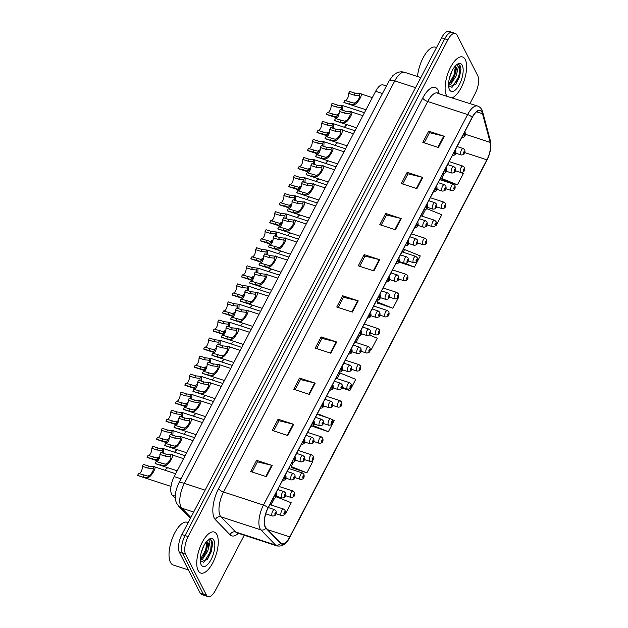 <?xml version="1.0" encoding="UTF-8"?>
<svg xmlns="http://www.w3.org/2000/svg" width="628" height="628" viewBox="0 0 628 628"><rect width="100%" height="100%" fill="white"/><g stroke="black" fill="none" stroke-linecap="round" stroke-linejoin="round"><path stroke-width="0.94" d="M175.361 498.373L172.276 495.186A13.486 5.526 -71.9 0 1 171.617 494.244A13.486 5.526 -71.9 0 1 174.199 476.581L375.623 91.311A13.486 5.526 -71.9 0 1 383.096 84.921L386.393 85.997M198.126 570.507A21.58 8.847 108.1 0 0 200.803 573.066A21.58 8.847 108.1 0 0 214.47 559.203A21.58 8.847 108.1 0 0 216.896 534.593A21.58 8.847 108.1 0 0 214.219 532.034A21.58 8.847 108.1 0 0 200.552 545.905A21.58 8.847 108.1 0 0 198.126 570.507A21.58 8.847 108.1 0 0 200.803 573.066A21.58 8.847 108.1 0 0 214.47 559.203A21.58 8.847 108.1 0 0 216.896 534.593A21.58 8.847 108.1 0 0 214.219 532.034A21.58 8.847 108.1 0 0 200.552 545.905A21.58 8.847 108.1 0 0 198.126 570.507M446.477 95.44A21.58 8.847 108.1 0 0 446.775 95.974A21.58 8.847 108.1 0 1 446.477 95.44A21.58 8.847 108.1 0 1 448.902 70.838A21.58 8.847 108.1 0 1 462.577 56.975A21.58 8.847 108.1 0 0 448.902 70.838A21.58 8.847 108.1 0 0 446.477 95.44M452.286 97.772A21.58 8.847 108.1 0 0 464.092 80.784A21.58 8.847 108.1 0 0 465.254 59.534A21.58 8.847 108.1 0 0 462.577 56.975A21.58 8.847 108.1 0 1 465.254 59.534A21.58 8.847 108.1 0 1 464.092 80.784A21.58 8.847 108.1 0 1 452.286 97.772M265.33 526.861A14.389 5.895 -71.9 0 1 268.085 508.028L472.248 117.499A14.389 5.895 -71.9 0 1 480.216 110.685A14.389 5.895 -71.9 0 1 482.516 113.77L490.162 142.375A14.389 5.895 -71.9 0 1 486.896 159.834L289.767 536.909A14.389 5.895 -71.9 0 1 281.791 543.722A14.389 5.895 -71.9 0 1 280.708 543.024L266.029 527.873A14.389 5.895 -71.9 0 1 265.33 526.861M265.173 527.159A14.75 6.045 108.1 0 0 265.895 528.195L280.567 543.346A14.75 6.045 108.1 0 0 289.853 537.081L486.983 160.007A14.75 6.045 108.1 0 0 490.335 142.109L482.689 113.503A14.75 6.045 108.1 0 0 472.162 117.326L267.999 507.856A14.75 6.045 108.1 0 0 265.173 527.159M208.041 596.6L201.808 594.559A13.486 5.526 108.1 0 1 200.128 592.958L179.341 552.2A13.486 5.526 108.1 0 1 181.924 534.546L441.625 37.79A13.486 5.526 108.1 0 1 449.099 31.4L452.215 32.42A13.486 5.526 108.1 0 0 444.742 38.803L185.04 535.566A13.486 5.526 108.1 0 0 182.458 553.221L203.244 593.978A13.486 5.526 108.1 0 0 204.924 595.58A13.486 5.526 108.1 0 1 203.244 593.978L182.458 553.221A13.486 5.526 108.1 0 1 185.04 535.566L444.742 38.803A13.486 5.526 108.1 0 1 452.215 32.42L455.331 33.441A13.486 5.526 108.1 0 0 447.858 39.823L188.165 536.587A13.486 5.526 108.1 0 0 185.574 554.241L206.369 594.999A13.486 5.526 108.1 0 0 208.041 596.6A13.486 5.526 108.1 0 0 215.514 590.21L244.261 535.237M424.198 142.846L429.513 132.681L443.745 136.119A3.595 1.24 27.6 0 1 444.271 136.268L428.681 131.173L422.817 142.399L438.407 147.494L444.271 136.268M429.481 132.744L428.681 131.173M402.689 183.996L408.004 173.823L422.236 177.269A3.595 1.24 27.6 0 1 422.762 177.418L407.172 172.323L401.3 183.541L416.898 188.643L422.762 177.418M407.972 173.893L407.172 172.323M381.172 225.146L386.495 214.972L400.719 218.418A3.595 1.24 27.6 0 1 401.253 218.568L385.655 213.465L379.791 224.691L395.381 229.785L401.253 218.568M386.456 215.035L385.655 213.465M359.663 266.288L364.978 256.122L379.21 259.56A3.595 1.24 27.6 0 1 379.736 259.709L364.146 254.615L358.282 265.84L373.872 270.935L379.736 259.709M364.947 256.185L364.146 254.615M252.111 472.028L257.425 461.855L271.657 465.301A3.595 1.24 27.6 0 1 272.183 465.45L256.593 460.355L250.721 471.573L266.319 476.668L272.183 465.45M257.394 461.918L256.593 460.355M273.62 430.879L278.934 420.713L293.166 424.151A3.595 1.24 27.6 0 1 293.692 424.3L278.102 419.206L272.238 430.423L287.828 435.526L293.692 424.3M278.903 420.776L278.102 419.206M295.129 389.729L300.443 379.563L314.675 383.002A3.595 1.24 27.6 0 1 315.209 383.159L299.611 378.056L293.747 389.281L309.337 394.376L315.209 383.159M300.412 379.626L299.611 378.056M316.638 348.587L321.96 338.414L336.192 341.86A3.595 1.24 27.6 0 1 336.718 342.009L321.12 336.906L315.256 348.132L330.854 353.226L336.718 342.009M321.921 338.476L321.12 336.906M338.154 307.437L343.469 297.264L357.701 300.71A3.595 1.24 27.6 0 1 358.227 300.859L342.637 295.764L336.765 306.982L352.363 312.085L358.227 300.859M343.438 297.334L342.637 295.764M469.94 103.542L475.215 93.454A13.486 5.526 108.1 0 0 477.798 75.8L457.011 35.042A13.486 5.526 108.1 0 0 455.331 33.441M398.89 262.033L414.425 267.112L420.289 255.894L404.573 249.544L403.16 252.244M435.298 225.758L435.934 225.962L441.798 214.745L426.726 208.653M441.955 179.522L457.443 184.82L463.315 173.595L459.704 172.135M341.852 387.923L349.89 390.553L355.754 379.336L340.038 372.985L337.103 378.613M312.885 426.404L328.381 431.703L334.245 420.477L331.812 419.496M291.376 467.554L306.864 472.853L312.736 461.627L311.661 461.195M284.814 513.822L285.355 513.994L291.219 502.777L276.202 496.709M377.42 302.963L392.908 308.262L398.78 297.036L398.231 296.816M370.261 349.035L371.399 349.411L377.263 338.186L369.272 334.959M359.381 335.988L355.974 342.511M371.399 349.411L370.253 348.948M349.89 390.553L342.072 387.398M312.791 425.941L312.94 426.655M327.447 417.738L318.529 414.135L318.223 414.715M328.381 431.703L313.215 425.58M293.323 462.357L291.156 466.502L291.431 467.805M306.864 472.853L291.156 466.502M274.444 498.459L271.037 504.983M285.355 513.994L284.829 513.783M378.26 299.886L377.2 301.911L377.475 303.214M392.908 308.262L377.2 301.911M414.425 267.112L405.248 263.407M425.446 209.626L422.04 216.142M435.934 225.962L435.33 225.719M444.318 173.516L441.735 178.47L442.01 179.773M457.443 184.82L441.735 178.47M159.881 454.397L160.894 452.466L166.239 454.209L171.114 454.75C175.526 453 169.301 464.916 165.352 465.764L160.485 465.207L155.14 463.456L156.152 461.533L165.188 464.147L166.357 463.841C168.916 462.938 172.527 456.03 170.109 456.674L165.227 456.14L159.881 454.397A4.498 1.845 -71.9 0 1 158.939 459.147A4.498 1.845 -71.9 0 1 156.443 461.627M170.306 456.713L171.114 454.75L171.742 454.813L183.564 458.683M177.222 470.804L155.595 463.731A6.743 2.763 -71.9 0 1 155.14 463.456M142.344 466.306L143.349 464.375L148.703 466.125L153.577 466.659C157.989 464.916 151.756 476.825 147.816 477.68L142.948 477.123L137.603 475.372L138.615 473.441L147.651 476.063L148.82 475.757C151.379 474.846 154.99 467.939 152.573 468.582L147.69 468.056L142.344 466.306A4.498 1.845 -71.9 0 1 141.402 471.063A4.498 1.845 -71.9 0 1 138.906 473.536M152.769 468.629L153.577 466.659L154.198 466.73L175.683 473.755M171.012 486.417L138.05 475.639A6.743 2.763 -71.9 0 1 137.603 475.372M165.156 470.309A6.743 2.763 -71.9 0 1 168.178 467.844M169.317 436.342L170.329 434.411L175.675 436.162L180.55 436.695C184.962 434.953 178.737 446.861 174.796 447.709L169.929 447.152L164.583 445.409L165.588 443.478L174.623 446.1L175.801 445.786C178.36 444.883 181.971 437.975 179.545 438.619L174.662 438.085L169.317 436.342A4.498 1.845 -71.9 0 1 168.375 441.091A4.498 1.845 -71.9 0 1 165.878 443.572M179.741 438.658L180.55 436.695L181.178 436.766L193 440.628M186.665 452.749L165.031 445.676A6.743 2.763 -71.9 0 1 164.583 445.409M178.76 418.287L179.765 416.356L185.111 418.107L189.994 418.64C194.397 416.898 188.172 428.806 184.232 429.662L179.365 429.105L174.019 427.354L175.024 425.423L184.059 428.045L185.236 427.739C187.796 426.828 191.407 419.92 188.981 420.564L184.106 420.038L178.76 418.287A4.498 1.845 -71.9 0 1 177.818 423.044A4.498 1.845 -71.9 0 1 175.314 425.517M189.177 420.603L189.994 418.64L190.614 418.711L202.436 422.573M196.101 434.694L174.466 427.621A6.743 2.763 -71.9 0 1 174.019 427.354M188.196 400.232L189.201 398.309L194.547 400.052L199.429 400.593C203.841 398.843 197.608 410.759 193.667 411.607L188.8 411.05L183.454 409.299L184.467 407.376L193.502 409.99L194.672 409.684C197.231 408.781 200.842 401.873 198.424 402.517L193.542 401.983L188.196 400.232A4.498 1.845 -71.9 0 1 187.254 404.989A4.498 1.845 -71.9 0 1 184.75 407.47M198.613 402.556L199.429 400.593L200.049 400.656L211.871 404.526M205.537 416.647L183.902 409.574A6.743 2.763 -71.9 0 1 183.454 409.299M197.632 382.185L198.644 380.254L203.99 382.005L208.865 382.538C213.277 380.796 207.044 392.704 203.103 393.552L198.236 392.995L192.89 391.252L193.903 389.321L202.938 391.943L204.108 391.629C206.667 390.726 210.278 383.818 207.86 384.462L202.977 383.928L197.632 382.185A4.498 1.845 -71.9 0 1 196.69 386.934A4.498 1.845 -71.9 0 1 194.193 389.415M208.056 384.501L208.865 382.538L209.493 382.609L221.315 386.471M214.972 398.592L193.346 391.519A6.743 2.763 -71.9 0 1 192.89 391.252M159.324 458.228L156.105 459.884L147.038 457.317L148.051 455.394L157.086 458.008L159.787 456.532M162.393 452.953L162.205 450.574L157.126 450.001L151.78 448.251A4.498 1.845 -71.9 0 1 150.838 453.008A4.498 1.845 -71.9 0 1 148.341 455.488M151.78 448.251L152.792 446.327L158.138 448.07L163.641 448.675L163.413 453.29M157.754 460.944L147.494 457.592A6.743 2.763 -71.9 0 1 147.038 457.317M168.759 440.173L165.549 441.829L156.482 439.27L157.487 437.339L166.522 439.961L169.222 438.477M171.829 434.906L171.64 432.519L166.569 431.946L161.215 430.204A4.498 1.845 -71.9 0 1 160.273 434.953A4.498 1.845 -71.9 0 1 157.777 437.433M161.215 430.204L162.228 428.272L167.574 430.023L173.077 430.627L172.857 435.235M167.197 442.897L156.929 439.537A6.743 2.763 -71.9 0 1 156.482 439.27M178.195 422.126L174.984 423.774L165.918 421.215L166.922 419.284L175.958 421.906L178.666 420.43M181.272 416.851L181.076 414.464L176.005 413.899L170.659 412.149A4.498 1.845 -71.9 0 1 169.717 416.906A4.498 1.845 -71.9 0 1 167.213 419.378M170.659 412.149L171.664 410.217L177.01 411.968L182.513 412.572L182.293 417.188M176.633 424.842L166.365 421.482A6.743 2.763 -71.9 0 1 165.918 421.215M174.592 452.254A6.743 2.763 -71.9 0 1 177.614 449.789M184.028 434.207A6.743 2.763 -71.9 0 1 187.05 431.734M193.471 416.152A6.743 2.763 -71.9 0 1 196.486 413.687M202.907 398.097A6.743 2.763 -71.9 0 1 205.929 395.632M188.18 522.582L187.207 522.26A22.482 9.216 108.1 0 0 172.967 536.705A22.482 9.216 108.1 0 0 170.447 562.335A22.482 9.216 108.1 0 0 173.234 565.004L188.392 569.957M203.684 546.07L201.054 553.284M200.356 562.107L207.483 559.383L212.586 544.225L212.052 541.124L210.411 539.554L208.472 539.703L210.003 541.988L208.59 547.914A10.166 4.168 108.1 0 0 208.033 542.82A10.166 4.168 108.1 0 0 206.769 541.619A10.166 4.168 108.1 0 0 206.541 541.556L207.656 544.555L206.455 550.756L203.362 556.651L200.206 559.619M208.59 547.914L207.695 551.164L202.451 559.344L200.214 560.482M201.133 564.745A14.664 6.013 108.1 0 0 211.079 559.548A14.664 6.013 108.1 0 0 213.889 540.355A14.664 6.013 108.1 0 0 209.014 539.264A14.664 6.013 108.1 0 0 201.8 550.685A14.664 6.013 108.1 0 0 200.874 564.164A14.664 6.013 108.1 0 0 201.133 564.745M210.254 539.507L211.479 540.936L210.561 551.659L203.386 562.876M207.012 541.964L205.615 550.042L200.293 559.572M212.586 544.162L211.181 551.863L207.311 559.611M207.601 543.667L206.235 550.238L202.781 557.381M436.539 47.516L435.565 47.194A22.482 9.216 108.1 0 0 417.518 76.538M452.034 71.003L449.413 78.217M448.714 87.049L455.842 84.317L460.944 69.166L460.41 66.058L458.77 64.488L456.831 64.637L458.361 66.929L456.949 72.848A10.166 4.168 108.1 0 0 456.391 67.753A10.166 4.168 108.1 0 0 455.127 66.552A10.166 4.168 108.1 0 0 454.9 66.497L456.014 69.488L454.813 75.69L451.72 81.585L448.565 84.56M456.949 72.848L456.054 76.098L450.802 84.285L448.573 85.424M449.491 89.686A14.664 6.013 108.1 0 0 459.437 84.482A14.664 6.013 108.1 0 0 462.239 65.288A14.664 6.013 108.1 0 0 457.372 64.197A14.664 6.013 108.1 0 0 450.158 75.619A14.664 6.013 108.1 0 0 449.232 89.097A14.664 6.013 108.1 0 0 449.491 89.686M458.613 64.448L459.837 65.869L458.919 76.592L451.744 87.81M455.371 66.898L453.973 74.975L448.651 84.505M460.944 69.096L459.539 76.797L455.661 84.544M455.959 68.609L454.594 75.179L451.14 82.315M187.639 404.071L184.42 405.727L175.353 403.16L176.366 401.237L185.401 403.851L188.102 402.375M190.708 398.796L190.519 396.417L185.441 395.844L180.095 394.094A4.498 1.845 -71.9 0 1 179.153 398.851A4.498 1.845 -71.9 0 1 176.649 401.331M180.095 394.094L181.1 392.17L186.445 393.913L191.948 394.517L191.728 399.133M186.069 406.787L175.801 403.435A6.743 2.763 -71.9 0 1 175.353 403.16M207.067 364.13L208.08 362.199L213.426 363.95L218.301 364.483C222.712 362.741 216.487 374.649 212.547 375.505L207.68 374.947L202.334 373.197L203.339 371.266L212.374 373.888L213.551 373.582C216.111 372.671 219.721 365.763 217.296 366.407L212.413 365.881L207.067 364.13A4.498 1.845 -71.9 0 1 206.125 368.887A4.498 1.845 -71.9 0 1 203.629 371.36M217.492 366.446L218.301 364.483L218.929 364.554L230.751 368.416M224.416 380.537L202.781 373.464A6.743 2.763 -71.9 0 1 202.334 373.197M216.511 346.075L217.516 344.152L222.861 345.895L227.736 346.436C232.148 344.686 225.923 356.602 221.982 357.45L217.115 356.892L211.769 355.142L212.774 353.219L221.81 355.833L222.987 355.526C225.546 354.624 229.157 347.716 226.732 348.359L221.857 347.826L216.511 346.075A4.498 1.845 -71.9 0 1 215.569 350.832A4.498 1.845 -71.9 0 1 213.065 353.313M226.928 348.399L227.736 346.436L228.364 346.499L240.186 350.369M233.851 362.489L212.217 355.417A6.743 2.763 -71.9 0 1 211.769 355.142M225.947 328.028L226.951 326.097L232.297 327.847L237.18 328.381C241.592 326.639 235.359 338.547 231.418 339.395L226.551 338.837L221.205 337.095L222.21 335.164L231.253 337.786L232.423 337.471C234.982 336.569 238.593 329.661 236.175 330.304L231.292 329.771L225.947 328.028A4.498 1.845 -71.9 0 1 225.005 332.777A4.498 1.845 -71.9 0 1 222.5 335.258M236.364 330.344L237.18 328.381L237.8 328.452L249.622 332.314M243.287 344.434L221.653 337.362A6.743 2.763 -71.9 0 1 221.205 337.095M235.382 309.973L236.395 308.042L241.741 309.792L246.616 310.326C251.027 308.584 244.794 320.492 240.854 321.348L235.987 320.79L230.641 319.04L231.654 317.109L240.689 319.731L241.859 319.416C244.418 318.514 248.029 311.606 245.611 312.249L240.728 311.724L235.382 309.973A4.498 1.845 -71.9 0 1 234.44 314.73A4.498 1.845 -71.9 0 1 231.944 317.203M245.807 312.289L246.616 310.326L247.236 310.397L259.066 314.259M252.723 326.379L231.096 319.307A6.743 2.763 -71.9 0 1 230.641 319.04M197.074 386.016L193.856 387.672L184.789 385.113L185.802 383.182L194.837 385.804L197.537 384.32M200.144 380.749L199.955 378.362L194.876 377.789L189.53 376.046A4.498 1.845 -71.9 0 1 188.588 380.796A4.498 1.845 -71.9 0 1 186.092 383.276M189.53 376.046L190.543 374.115L195.889 375.866L201.392 376.47L201.164 381.078M195.504 388.74L185.244 385.38A6.743 2.763 -71.9 0 1 184.789 385.113M206.51 367.969L203.299 369.617L194.233 367.058L195.237 365.127L204.273 367.749L206.973 366.273M209.579 362.694L209.391 360.307L204.312 359.742L198.966 357.991A4.498 1.845 -71.9 0 1 198.024 362.749A4.498 1.845 -71.9 0 1 195.528 365.221M198.966 357.991L199.979 356.06L205.325 357.811L210.827 358.415L210.6 363.031M204.948 370.685L194.68 367.325A6.743 2.763 -71.9 0 1 194.233 367.058M215.946 349.914L212.735 351.57L203.668 349.003L204.673 347.08L213.708 349.694L216.417 348.218M219.023 344.639L218.827 342.26L213.756 341.687L208.41 339.936A4.498 1.845 -71.9 0 1 207.468 344.694A4.498 1.845 -71.9 0 1 204.964 347.174M208.41 339.936L209.414 338.013L214.76 339.756L220.263 340.36L220.043 344.976M214.384 352.63L204.116 349.278A6.743 2.763 -71.9 0 1 203.668 349.003M225.389 331.859L222.171 333.515L213.104 330.956L214.117 329.025L223.152 331.647L225.852 330.163M228.459 326.591L228.262 324.205L223.191 323.632L217.845 321.889A4.498 1.845 -71.9 0 1 216.903 326.639A4.498 1.845 -71.9 0 1 214.399 329.119M217.845 321.889L218.85 319.958L224.196 321.709L229.699 322.313L229.479 326.921M223.819 334.583L213.551 331.223A6.743 2.763 -71.9 0 1 213.104 330.956M212.343 380.05A6.743 2.763 -71.9 0 1 215.365 377.577M221.778 361.995A6.743 2.763 -71.9 0 1 224.8 359.53M231.222 343.94A6.743 2.763 -71.9 0 1 234.236 341.475M244.818 291.918L245.831 289.995L251.176 291.737L256.051 292.271C260.463 290.529 254.238 302.445 250.297 303.293L245.43 302.735L240.077 300.985L241.089 299.061L250.125 301.675L251.302 301.369C253.861 300.467 257.472 293.559 255.046 294.202L250.164 293.669L244.818 291.918A4.498 1.845 -71.9 0 1 243.876 296.675A4.498 1.845 -71.9 0 1 241.38 299.156M255.243 294.242L256.051 292.271L256.679 292.342L268.501 296.212M262.166 308.332L240.532 301.259A6.743 2.763 -71.9 0 1 240.077 300.985M254.254 273.871L255.266 271.94L260.612 273.69L265.487 274.224C269.899 272.481 263.674 284.39 259.733 285.238L254.866 284.68L249.52 282.938L250.525 281.006L259.56 283.628L260.738 283.314C263.297 282.412 266.908 275.504 264.482 276.147L259.607 275.614L254.254 273.871A4.498 1.845 -71.9 0 1 253.32 278.62A4.498 1.845 -71.9 0 1 250.815 281.101M264.678 276.187L265.487 274.224L266.115 274.295L277.937 278.157M271.602 290.277L249.968 283.204A6.743 2.763 -71.9 0 1 249.52 282.938M263.697 255.816L264.702 253.885L270.048 255.635L274.931 256.169C279.334 254.426 273.109 266.335 269.169 267.19L264.302 266.633L258.956 264.883L259.961 262.951L268.996 265.573L270.173 265.259C272.733 264.357 276.344 257.449 273.926 258.092L269.043 257.566L263.697 255.816A4.498 1.845 -71.9 0 1 262.755 260.573A4.498 1.845 -71.9 0 1 260.251 263.046M274.114 258.132L274.931 256.169L275.551 256.24L287.373 260.102M281.038 272.222L259.403 265.149A6.743 2.763 -71.9 0 1 258.956 264.883M273.133 237.761L274.138 235.838L279.491 237.58L284.366 238.114C288.778 236.371 282.545 248.288 278.604 249.135L273.737 248.578L268.392 246.828L269.404 244.904L278.44 247.518L279.609 247.212C282.168 246.309 285.779 239.401 283.361 240.045L278.479 239.511L273.133 237.761A4.498 1.845 -71.9 0 1 272.191 242.518A4.498 1.845 -71.9 0 1 269.695 244.999M283.558 240.084L284.366 238.114L284.986 238.185L296.809 242.055M290.474 254.175L268.847 247.102A6.743 2.763 -71.9 0 1 268.392 246.828M282.569 219.714L283.581 217.783L288.927 219.533L293.802 220.067C298.214 218.324 291.989 230.233 288.048 231.08L283.181 230.523L277.827 228.78L278.84 226.849L287.875 229.471L289.053 229.157C291.604 228.254 295.223 221.346 292.797 221.99L287.914 221.456L282.569 219.714A4.498 1.845 -71.9 0 1 281.627 224.463A4.498 1.845 -71.9 0 1 279.13 226.944M292.993 222.029L293.802 220.067L294.43 220.138L306.252 224M299.917 236.12L278.283 229.047A6.743 2.763 -71.9 0 1 277.827 228.78M292.004 201.659L293.017 199.728L298.363 201.478L303.238 202.012C307.649 200.269 301.424 212.178 297.484 213.025L292.617 212.476L287.271 210.725L288.276 208.794L297.311 211.416L298.488 211.102C301.048 210.199 304.659 203.291 302.233 203.935L297.358 203.409L292.004 201.659A4.498 1.845 -71.9 0 1 291.07 206.416A4.498 1.845 -71.9 0 1 288.566 208.889M302.429 203.974L303.238 202.012L303.866 202.083L315.688 205.945M309.353 218.065L287.718 210.992A6.743 2.763 -71.9 0 1 287.271 210.725M234.825 313.812L231.606 315.46L222.54 312.901L223.552 310.97L232.588 313.592L235.288 312.116M237.894 308.536L237.706 306.15L232.627 305.585L227.281 303.834A4.498 1.845 -71.9 0 1 226.339 308.591A4.498 1.845 -71.9 0 1 223.843 311.064M227.281 303.834L228.294 301.903L233.64 303.654L239.142 304.258L238.915 308.874M233.255 316.528L222.995 313.168A6.743 2.763 -71.9 0 1 222.54 312.901M244.261 295.757L241.042 297.405L231.983 294.846L232.988 292.923L242.023 295.537L244.724 294.061M247.33 290.481L247.142 288.103L242.063 287.53L236.717 285.779A4.498 1.845 -71.9 0 1 235.775 290.536A4.498 1.845 -71.9 0 1 233.278 293.017M236.717 285.779L237.729 283.856L243.075 285.599L248.578 286.203L248.35 290.819M242.698 298.473L232.431 295.121A6.743 2.763 -71.9 0 1 231.983 294.846M253.696 277.702L250.486 279.358L241.419 276.799L242.424 274.868L251.459 277.49L254.167 276.006M256.766 272.434L256.577 270.048L251.506 269.475L246.16 267.732A4.498 1.845 -71.9 0 1 245.218 272.481A4.498 1.845 -71.9 0 1 242.714 274.962M246.16 267.732L247.165 265.801L252.511 267.552L258.014 268.156L257.794 272.764M252.134 280.426L241.866 277.066A6.743 2.763 -71.9 0 1 241.419 276.799M263.14 259.654L259.921 261.303L250.855 258.744L251.867 256.813L260.903 259.435L263.603 257.959M266.209 254.379L266.013 251.993L260.942 251.428L255.596 249.677A4.498 1.845 -71.9 0 1 254.654 254.434A4.498 1.845 -71.9 0 1 252.15 256.907M255.596 249.677L256.601 247.746L261.947 249.497L267.45 250.101L267.23 254.709M261.57 262.371L251.302 259.011A6.743 2.763 -71.9 0 1 250.855 258.744M272.576 241.599L269.357 243.248L260.29 240.689L261.303 238.766L270.338 241.38L273.039 239.904M275.645 236.324L275.457 233.946L270.378 233.373L265.032 231.622A4.498 1.845 -71.9 0 1 264.09 236.379A4.498 1.845 -71.9 0 1 261.593 238.86M265.032 231.622L266.044 229.699L271.39 231.442L276.893 232.046L276.665 236.662M271.006 244.316L260.746 240.964A6.743 2.763 -71.9 0 1 260.29 240.689M282.011 223.544L278.793 225.201L269.734 222.642L270.739 220.711L279.774 223.333L282.474 221.849M285.081 218.277L284.892 215.891L279.813 215.318L274.467 213.575A4.498 1.845 -71.9 0 1 273.525 218.324A4.498 1.845 -71.9 0 1 271.029 220.805M274.467 213.575L275.48 211.644L280.826 213.394L286.329 213.999L286.101 218.607M280.449 226.261L270.181 222.909A6.743 2.763 -71.9 0 1 269.734 222.642M240.657 325.893A6.743 2.763 -71.9 0 1 243.68 323.42M250.093 307.838A6.743 2.763 -71.9 0 1 253.115 305.373M259.529 289.783A6.743 2.763 -71.9 0 1 262.551 287.318M268.972 271.736A6.743 2.763 -71.9 0 1 271.987 269.263M278.408 253.681A6.743 2.763 -71.9 0 1 281.43 251.216M287.844 235.626A6.743 2.763 -71.9 0 1 290.866 233.161M301.448 183.604L302.453 181.68L307.799 183.423L312.681 183.957C317.085 182.214 310.86 194.131 306.919 194.978L302.052 194.421L296.706 192.67L297.711 190.747L306.747 193.361L307.924 193.055C310.483 192.152 314.094 185.244 311.676 185.88L306.794 185.354L301.448 183.604A4.498 1.845 -71.9 0 1 300.506 188.361A4.498 1.845 -71.9 0 1 298.002 190.841M311.865 185.927L312.681 183.957L313.301 184.028L325.123 187.898M318.789 200.018L297.154 192.945A6.743 2.763 -71.9 0 1 296.706 192.67M310.884 165.556L311.888 163.625L317.242 165.376L322.117 165.91C326.529 164.167 320.296 176.076 316.355 176.923L311.488 176.366L306.142 174.623L307.155 172.692L316.19 175.314L317.36 175C319.919 174.097 323.53 167.189 321.112 167.833L316.229 167.299L310.884 165.556A4.498 1.845 -71.9 0 1 309.942 170.306A4.498 1.845 -71.9 0 1 307.445 172.786M321.308 167.872L322.117 165.91L322.737 165.98L334.559 169.843M328.224 181.963L306.597 174.89A6.743 2.763 -71.9 0 1 306.142 174.623M320.319 147.502L321.332 145.57L326.678 147.321L331.553 147.855C335.964 146.112 329.739 158.021 325.791 158.868L320.932 158.319L315.578 156.568L316.591 154.637L325.626 157.259L326.803 156.945C329.355 156.042 332.973 149.134 330.548 149.778L325.665 149.252L320.319 147.502A4.498 1.845 -71.9 0 1 319.377 152.259A4.498 1.845 -71.9 0 1 316.881 154.731M330.744 149.817L331.553 147.855L332.181 147.925L344.003 151.788M337.668 163.908L316.033 156.835A6.743 2.763 -71.9 0 1 315.578 156.568M329.755 129.447L330.768 127.523L336.113 129.266L340.988 129.8C345.4 128.057 339.175 139.973 335.234 140.821L330.367 140.264L325.021 138.513L326.026 136.59L335.062 139.204L336.239 138.898C338.798 137.995 342.409 131.087 339.984 131.723L335.109 131.197L329.755 129.447A4.498 1.845 -71.9 0 1 328.813 134.204A4.498 1.845 -71.9 0 1 326.317 136.684M340.18 131.77L340.988 129.8L341.616 129.87L353.438 133.733M347.103 145.861L325.469 138.788A6.743 2.763 -71.9 0 1 325.021 138.513M339.199 111.399L340.203 109.468L345.549 111.219L350.432 111.753C354.836 110.01 348.611 121.918 344.67 122.766L339.803 122.209L334.457 120.466L335.462 118.535L344.497 121.157L345.675 120.843C348.234 119.94 351.845 113.032 349.427 113.676L344.544 113.142L339.199 111.399A4.498 1.845 -71.9 0 1 338.257 116.149A4.498 1.845 -71.9 0 1 335.752 118.629M349.615 113.715L350.432 111.753L351.052 111.815L362.874 115.685M356.539 127.806L334.905 120.733A6.743 2.763 -71.9 0 1 334.457 120.466M348.634 93.344L349.639 91.413L354.993 93.164L359.868 93.698C364.279 91.955 358.046 103.863 354.106 104.711L349.239 104.162L343.893 102.411L344.905 100.48L353.941 103.102L355.11 102.788C357.67 101.885 361.281 94.977 358.863 95.621L353.98 95.095L348.634 93.344A4.498 1.845 -71.9 0 1 347.692 98.101A4.498 1.845 -71.9 0 1 345.196 100.574M359.059 95.66L359.868 93.698L360.488 93.768L372.31 97.63M365.975 109.751L344.34 102.678A6.743 2.763 -71.9 0 1 343.893 102.411M291.447 205.497L288.236 207.146L279.17 204.587L280.174 202.656L289.21 205.278L291.91 203.802M294.516 200.222L294.328 197.836L289.257 197.271L283.911 195.52A4.498 1.845 -71.9 0 1 282.969 200.277A4.498 1.845 -71.9 0 1 280.465 202.75M283.911 195.52L284.916 193.589L290.262 195.339L295.764 195.944L295.545 200.552M289.885 208.213L279.617 204.854A6.743 2.763 -71.9 0 1 279.17 204.587M300.891 187.442L297.672 189.091L288.605 186.532L289.61 184.608L298.653 187.222L301.354 185.747M303.96 182.167L303.764 179.789L298.692 179.216L293.347 177.465A4.498 1.845 -71.9 0 1 292.405 182.222A4.498 1.845 -71.9 0 1 289.901 184.703M293.347 177.465L294.351 175.542L299.697 177.284L305.2 177.889L304.98 182.505M299.321 190.158L289.053 186.806A6.743 2.763 -71.9 0 1 288.605 186.532M310.326 169.387L307.108 171.044L298.041 168.485L299.054 166.553L308.089 169.175L310.789 167.692M313.396 164.12L313.207 161.734L308.128 161.161L302.782 159.418A4.498 1.845 -71.9 0 1 301.84 164.167A4.498 1.845 -71.9 0 1 299.344 166.648M302.782 159.418L303.787 157.487L309.141 159.237L314.636 159.834L314.416 164.45M308.756 172.103L298.496 168.751A6.743 2.763 -71.9 0 1 298.041 168.485M319.762 151.34L316.543 152.989L307.477 150.43L308.489 148.498L317.525 151.12L320.225 149.645M322.831 146.065L322.643 143.679L317.564 143.113L312.218 141.363A4.498 1.845 -71.9 0 1 311.276 146.12A4.498 1.845 -71.9 0 1 308.78 148.593M312.218 141.363L313.231 139.432L318.577 141.182L324.079 141.787L323.852 146.395M318.2 154.056L307.932 150.696A6.743 2.763 -71.9 0 1 307.477 150.43M329.198 133.285L325.987 134.934L316.92 132.375L317.925 130.443L326.96 133.065L329.661 131.59M332.267 128.01L332.079 125.631L327.007 125.058L321.654 123.308A4.498 1.845 -71.9 0 1 320.72 128.065A4.498 1.845 -71.9 0 1 318.215 130.546M321.654 123.308L322.666 121.385L328.012 123.127L333.515 123.732L333.295 128.347M327.635 136.001L317.368 132.649A6.743 2.763 -71.9 0 1 316.92 132.375M338.641 115.23L335.423 116.887L326.356 114.327L327.361 112.396L336.396 115.01L339.104 113.535M341.711 109.963L341.514 107.576L336.443 107.003L331.097 105.261A4.498 1.845 -71.9 0 1 330.155 110.01A4.498 1.845 -71.9 0 1 327.651 112.491M331.097 105.261L332.102 103.33L337.448 105.08L342.951 105.677L342.731 110.293M337.071 117.946L326.803 114.594A6.743 2.763 -71.9 0 1 326.356 114.327M297.279 217.578A6.743 2.763 -71.9 0 1 300.302 215.106M306.715 199.523A6.743 2.763 -71.9 0 1 309.737 197.059M316.159 181.468A6.743 2.763 -71.9 0 1 319.181 179.004M325.594 163.421A6.743 2.763 -71.9 0 1 328.617 160.949M335.03 145.366A6.743 2.763 -71.9 0 1 338.052 142.901M344.466 127.311A6.743 2.763 -71.9 0 1 347.488 124.846M175.267 496.167L172.276 495.186M181.029 478.819L174.199 476.581M382.444 93.541L375.623 91.311M238.373 533.305A22.482 9.216 -71.9 0 1 230.029 534.773L215.349 519.623A22.482 9.216 -71.9 0 1 218.56 488.615L422.715 98.094A4.498 1.546 -152.4 0 0 427.707 101.508L223.552 492.038A17.984 7.371 108.1 0 0 220.106 515.58A17.984 7.371 108.1 0 0 220.985 516.844L235.657 531.995A17.984 7.371 108.1 0 0 237.015 532.866L236.897 532.827M422.715 98.094A22.482 9.216 -71.9 0 1 437.967 90.11A22.482 9.216 -71.9 0 1 438.768 92.261L439.09 93.454M437.677 92.999A17.984 7.371 108.1 0 0 427.707 101.508L467.632 114.563A17.984 7.371 -71.9 0 1 477.594 106.046L437.857 93.431M289.853 537.081A4.498 1.546 -152.4 0 1 289.791 537.34C286.564 543.934 282.278 546.792 276.932 545.913A17.984 7.371 -71.9 0 1 275.574 545.041L260.903 529.891A17.984 7.371 -71.9 0 1 260.023 528.627A17.984 7.371 -71.9 0 1 263.47 505.085A4.498 1.546 27.6 0 1 267.999 507.856M265.895 528.195A4.498 4.011 -44.1 0 1 260.903 529.891L220.985 516.844A4.498 4.011 135.9 0 0 215.349 519.623M486.983 160.007A4.498 1.546 27.6 0 1 486.92 160.266C490.405 153.216 491.551 146.677 490.342 140.656L482.697 112.043C481.864 108.974 480.161 106.972 477.594 106.046M490.335 142.109A4.498 3.47 -15 0 0 490.342 140.656M230.029 534.773A4.498 4.011 135.9 0 1 235.657 531.995L275.574 545.041A4.498 4.011 -44.1 0 0 280.567 543.346M482.689 113.503A4.498 3.47 -15 0 0 482.697 112.043M472.162 117.326A4.498 1.546 -152.4 0 0 467.632 114.563L263.47 505.085L223.552 492.038A4.498 1.546 -152.4 0 1 218.56 488.615M447.858 39.823L441.625 37.79M188.165 536.587L181.924 534.546M185.574 554.241L179.341 552.2M206.369 594.999L200.128 592.958M438.336 93.211A4.498 3.47 165 0 1 438.768 92.261M486.896 159.834L464.799 152.612M490.162 142.375L465.372 134.274M482.516 113.77L476.542 111.815M289.767 536.909L267.842 529.742M357.701 300.71L351.845 311.912M336.192 341.86L330.328 353.062M314.675 383.002L308.819 394.203M293.166 424.151L287.31 435.353M271.657 465.301L265.801 476.503M379.21 259.56L373.354 270.762M400.719 218.418L394.863 229.62M422.236 177.269L416.38 188.471M443.745 136.119L437.889 147.321M415.548 87.669L394.784 80.879A8.996 3.101 -152.4 0 0 388.999 81.004L392.987 75.517L396.637 72.958C399.275 71.71 401.975 71.513 404.746 72.361A17.984 7.371 108.1 0 0 394.784 80.879L184.365 483.372A17.984 7.371 108.1 0 0 180.919 506.914A17.984 7.371 108.1 0 0 181.798 508.178L193.675 512.063M205.128 490.162L184.365 483.372A8.996 3.101 -152.4 0 0 178.58 483.497L388.999 81.004M190.417 518.304L178.807 506.325A8.996 8.015 -44.1 0 0 181.798 508.178L190.834 517.503M275.315 496.866A1.123 0.463 108.1 0 0 276.077 496.465A1.123 0.463 108.1 0 0 276.296 494.997A1.123 0.463 108.1 0 0 275.535 495.398A1.123 0.463 108.1 0 0 275.315 496.866M166.357 463.841L165.352 465.764M161.498 463.276L160.485 465.207M166.239 454.209L165.227 456.14M272.002 515.619A3.376 1.382 -71.9 0 1 272.387 511.781A3.376 1.382 -71.9 0 1 274.522 509.614L275.967 510.862C276.775 514.293 275.598 516.02 272.426 516.02A3.376 1.382 -71.9 0 1 272.002 515.619M275.912 512.519A1.123 0.463 108.1 0 0 275.15 512.919A1.123 0.463 108.1 0 0 274.931 514.387A1.123 0.463 108.1 0 0 275.692 513.987A1.123 0.463 108.1 0 0 275.912 512.519M147.69 468.056L148.703 466.125M142.948 477.123L143.961 475.192M147.816 477.68L148.82 475.757M281.054 515.093A3.376 1.382 -71.9 0 1 281.438 511.247A3.376 1.382 -71.9 0 1 283.573 509.08L285.018 510.329C285.826 513.767 284.649 515.486 281.477 515.494A3.376 1.382 -71.9 0 1 281.054 515.093M284.963 511.985A1.123 0.463 108.1 0 0 284.201 512.385A1.123 0.463 108.1 0 0 283.982 513.853A1.123 0.463 108.1 0 0 284.743 513.461A1.123 0.463 108.1 0 0 284.963 511.985M284.759 478.819A1.123 0.463 108.1 0 0 285.52 478.418A1.123 0.463 108.1 0 0 285.732 476.942A1.123 0.463 108.1 0 0 284.971 477.343A1.123 0.463 108.1 0 0 284.759 478.819M175.801 445.786L174.796 447.709M170.934 445.228L169.929 447.152M175.675 436.162L174.662 438.085M294.194 460.764A1.123 0.463 108.1 0 0 294.956 460.363A1.123 0.463 108.1 0 0 295.168 458.895A1.123 0.463 108.1 0 0 294.406 459.288A1.123 0.463 108.1 0 0 294.194 460.764M185.236 427.739L184.232 429.662M180.369 427.173L179.365 429.105M185.111 418.107L184.106 420.038M303.63 442.709A1.123 0.463 108.1 0 0 304.392 442.308A1.123 0.463 108.1 0 0 304.611 440.84A1.123 0.463 108.1 0 0 303.842 441.241A1.123 0.463 108.1 0 0 303.63 442.709M194.672 409.684L193.667 411.607M189.813 409.118L188.8 411.05M194.547 400.052L193.542 401.983M313.066 424.661A1.123 0.463 108.1 0 0 313.827 424.261A1.123 0.463 108.1 0 0 314.047 422.785A1.123 0.463 108.1 0 0 313.286 423.186A1.123 0.463 108.1 0 0 313.066 424.661M204.108 391.629L203.103 393.552M199.249 391.071L198.236 392.995M203.99 382.005L202.977 383.928M281.446 497.572A3.376 1.382 -71.9 0 1 281.823 493.726A3.376 1.382 -71.9 0 1 283.958 491.559L285.402 492.807C286.211 496.246 285.034 497.965 281.862 497.973A3.376 1.382 -71.9 0 1 281.446 497.572M285.348 494.464A1.123 0.463 108.1 0 0 284.586 494.864A1.123 0.463 108.1 0 0 284.366 496.34A1.123 0.463 108.1 0 0 285.136 495.939A1.123 0.463 108.1 0 0 285.348 494.464M157.126 450.001L158.138 448.07M152.384 459.068L153.397 457.137M162.008 450.535L163.013 448.612M157.251 459.625L158.264 457.702M290.882 479.517A3.376 1.382 -71.9 0 1 291.259 475.671A3.376 1.382 -71.9 0 1 293.394 473.504L294.838 474.752C295.655 478.191 294.469 479.91 291.298 479.918A3.376 1.382 -71.9 0 1 290.882 479.517M294.783 476.416A1.123 0.463 108.1 0 0 294.022 476.809A1.123 0.463 108.1 0 0 293.81 478.285A1.123 0.463 108.1 0 0 294.571 477.884A1.123 0.463 108.1 0 0 294.783 476.416M166.569 431.946L167.574 430.023M161.828 441.013L162.833 439.09M171.444 432.48L172.449 430.557M166.695 441.57L167.7 439.647M300.317 461.462A3.376 1.382 -71.9 0 1 300.694 457.624A3.376 1.382 -71.9 0 1 302.829 455.457L304.274 456.705C305.09 460.136 303.905 461.863 300.734 461.863A3.376 1.382 -71.9 0 1 300.317 461.462M304.219 458.361A1.123 0.463 108.1 0 0 303.457 458.762A1.123 0.463 108.1 0 0 303.245 460.23A1.123 0.463 108.1 0 0 304.007 459.829A1.123 0.463 108.1 0 0 304.219 458.361M176.005 413.899L177.01 411.968M171.263 422.966L172.268 421.035M180.88 414.425L181.892 412.502M176.13 423.523L177.135 421.6M290.497 497.038A3.376 1.382 -71.9 0 1 290.874 493.192A3.376 1.382 -71.9 0 1 293.009 491.025L294.454 492.274C295.262 495.712 294.085 497.431 290.913 497.439A3.376 1.382 -71.9 0 1 290.497 497.038M294.399 493.938A1.123 0.463 108.1 0 0 293.637 494.33A1.123 0.463 108.1 0 0 293.417 495.806A1.123 0.463 108.1 0 0 294.187 495.406A1.123 0.463 108.1 0 0 294.399 493.938M299.933 478.983A3.376 1.382 -71.9 0 1 300.31 475.145A3.376 1.382 -71.9 0 1 302.445 472.978L303.889 474.226C304.706 477.657 303.52 479.376 300.349 479.384A3.376 1.382 -71.9 0 1 299.933 478.983M303.834 475.883A1.123 0.463 108.1 0 0 303.073 476.283A1.123 0.463 108.1 0 0 302.861 477.751A1.123 0.463 108.1 0 0 303.622 477.351A1.123 0.463 108.1 0 0 303.834 475.883M309.369 460.936A3.376 1.382 -71.9 0 1 309.745 457.09A3.376 1.382 -71.9 0 1 311.881 454.923L313.325 456.171C314.141 459.61 312.964 461.329 309.785 461.329A3.376 1.382 -71.9 0 1 309.369 460.936M313.278 457.828A1.123 0.463 108.1 0 0 312.509 458.228A1.123 0.463 108.1 0 0 312.297 459.696A1.123 0.463 108.1 0 0 313.058 459.304A1.123 0.463 108.1 0 0 313.278 457.828M318.804 442.881A3.376 1.382 -71.9 0 1 319.189 439.035A3.376 1.382 -71.9 0 1 321.324 436.868L322.768 438.116C323.577 441.555 322.399 443.274 319.228 443.282A3.376 1.382 -71.9 0 1 318.804 442.881M322.714 439.781A1.123 0.463 108.1 0 0 321.952 440.173A1.123 0.463 108.1 0 0 321.732 441.649A1.123 0.463 108.1 0 0 322.494 441.249A1.123 0.463 108.1 0 0 322.714 439.781M309.753 443.415A3.376 1.382 -71.9 0 1 310.138 439.569A3.376 1.382 -71.9 0 1 312.273 437.402L313.71 438.65C314.526 442.088 313.348 443.808 310.177 443.815A3.376 1.382 -71.9 0 1 309.753 443.415M313.662 440.306A1.123 0.463 108.1 0 0 312.901 440.707A1.123 0.463 108.1 0 0 312.681 442.175A1.123 0.463 108.1 0 0 313.443 441.782A1.123 0.463 108.1 0 0 313.662 440.306M185.441 395.844L186.445 393.913M180.699 404.911L181.712 402.98M190.323 396.378L191.328 394.455M185.566 405.468L186.571 403.545M322.502 406.606A1.123 0.463 108.1 0 0 323.271 406.206A1.123 0.463 108.1 0 0 323.483 404.738A1.123 0.463 108.1 0 0 322.721 405.131A1.123 0.463 108.1 0 0 322.502 406.606M213.551 373.582L212.547 375.505M208.684 373.016L207.68 374.947M213.426 363.95L212.413 365.881M331.945 388.551A1.123 0.463 108.1 0 0 332.707 388.151A1.123 0.463 108.1 0 0 332.919 386.683A1.123 0.463 108.1 0 0 332.157 387.084A1.123 0.463 108.1 0 0 331.945 388.551M222.987 355.526L221.982 357.45M218.12 354.961L217.115 356.892M222.861 345.895L221.857 347.826M341.381 370.504A1.123 0.463 108.1 0 0 342.142 370.104A1.123 0.463 108.1 0 0 342.362 368.628A1.123 0.463 108.1 0 0 341.593 369.029A1.123 0.463 108.1 0 0 341.381 370.504M232.423 337.471L231.418 339.395M227.564 336.914L226.551 338.837M232.297 327.847L231.292 329.771M350.817 352.449A1.123 0.463 108.1 0 0 351.578 352.049A1.123 0.463 108.1 0 0 351.798 350.581A1.123 0.463 108.1 0 0 351.036 350.974A1.123 0.463 108.1 0 0 350.817 352.449M241.859 319.416L240.854 321.348M236.999 318.859L235.987 320.79M241.741 309.792L240.728 311.724M319.189 425.36A3.376 1.382 -71.9 0 1 319.574 421.514A3.376 1.382 -71.9 0 1 321.709 419.347L323.153 420.595C323.962 424.033 322.784 425.753 319.613 425.76A3.376 1.382 -71.9 0 1 319.189 425.36M323.098 422.259A1.123 0.463 108.1 0 0 322.337 422.652A1.123 0.463 108.1 0 0 322.117 424.128A1.123 0.463 108.1 0 0 322.878 423.727A1.123 0.463 108.1 0 0 323.098 422.259M194.876 377.789L195.889 375.866M190.135 386.856L191.148 384.933M199.759 378.323L200.764 376.4M195.002 387.413L196.014 385.49M328.632 407.305A3.376 1.382 -71.9 0 1 329.009 403.466A3.376 1.382 -71.9 0 1 331.144 401.3L332.589 402.548C333.397 405.978 332.22 407.705 329.048 407.705A3.376 1.382 -71.9 0 1 328.632 407.305M332.534 404.204A1.123 0.463 108.1 0 0 331.772 404.605A1.123 0.463 108.1 0 0 331.56 406.073A1.123 0.463 108.1 0 0 332.322 405.672A1.123 0.463 108.1 0 0 332.534 404.204M204.312 359.742L205.325 357.811M199.578 368.809L200.583 366.878M209.195 360.268L210.199 358.345M204.445 369.366L205.45 367.443M338.068 389.258A3.376 1.382 -71.9 0 1 338.445 385.411A3.376 1.382 -71.9 0 1 340.58 383.245L342.024 384.493C342.841 387.931 341.656 389.65 338.484 389.658A3.376 1.382 -71.9 0 1 338.068 389.258M341.97 386.149A1.123 0.463 108.1 0 0 341.208 386.55A1.123 0.463 108.1 0 0 340.996 388.018A1.123 0.463 108.1 0 0 341.758 387.625A1.123 0.463 108.1 0 0 341.97 386.149M213.756 341.687L214.76 339.756M209.014 350.754L210.019 348.823M218.63 342.221L219.643 340.298M213.881 351.311L214.886 349.388M347.504 371.203A3.376 1.382 -71.9 0 1 347.881 367.356A3.376 1.382 -71.9 0 1 350.024 365.19L351.46 366.438C352.277 369.876 351.099 371.595 347.928 371.603A3.376 1.382 -71.9 0 1 347.504 371.203M351.413 368.102A1.123 0.463 108.1 0 0 350.644 368.495A1.123 0.463 108.1 0 0 350.432 369.971A1.123 0.463 108.1 0 0 351.193 369.57A1.123 0.463 108.1 0 0 351.413 368.102M223.191 323.632L224.196 321.709M218.45 332.699L219.462 330.775M228.074 324.166L229.079 322.243M223.317 333.256L224.322 331.333M328.248 424.826A3.376 1.382 -71.9 0 1 328.625 420.988A3.376 1.382 -71.9 0 1 330.76 418.813L332.204 420.069C333.013 423.5 331.835 425.219 328.664 425.227A3.376 1.382 -71.9 0 1 328.248 424.826M332.149 421.726A1.123 0.463 108.1 0 0 331.388 422.126A1.123 0.463 108.1 0 0 331.168 423.594A1.123 0.463 108.1 0 0 331.937 423.194A1.123 0.463 108.1 0 0 332.149 421.726M337.683 406.779A3.376 1.382 -71.9 0 1 338.06 402.933A3.376 1.382 -71.9 0 1 340.195 400.766L341.64 402.014C342.456 405.453 341.271 407.172 338.099 407.172A3.376 1.382 -71.9 0 1 337.683 406.779M341.585 403.671A1.123 0.463 108.1 0 0 340.823 404.071A1.123 0.463 108.1 0 0 340.611 405.539A1.123 0.463 108.1 0 0 341.373 405.146A1.123 0.463 108.1 0 0 341.585 403.671M347.119 388.724A3.376 1.382 -71.9 0 1 347.496 384.878A3.376 1.382 -71.9 0 1 349.631 382.711L351.076 383.959C351.892 387.398 350.707 389.117 347.535 389.125A3.376 1.382 -71.9 0 1 347.119 388.724M351.021 385.623A1.123 0.463 108.1 0 0 350.259 386.016A1.123 0.463 108.1 0 0 350.047 387.492A1.123 0.463 108.1 0 0 350.809 387.091A1.123 0.463 108.1 0 0 351.021 385.623M360.252 334.394A1.123 0.463 108.1 0 0 361.022 333.994A1.123 0.463 108.1 0 0 361.233 332.526A1.123 0.463 108.1 0 0 360.472 332.926A1.123 0.463 108.1 0 0 360.252 334.394M251.302 301.369L250.297 303.293M246.435 300.804L245.43 302.735M251.176 291.737L250.164 293.669M369.696 316.339A1.123 0.463 108.1 0 0 370.457 315.947A1.123 0.463 108.1 0 0 370.669 314.471A1.123 0.463 108.1 0 0 369.908 314.871A1.123 0.463 108.1 0 0 369.696 316.339M260.738 283.314L259.733 285.238M255.871 282.757L254.866 284.68M260.612 273.69L259.607 275.614M379.131 298.292A1.123 0.463 108.1 0 0 379.893 297.892A1.123 0.463 108.1 0 0 380.105 296.424A1.123 0.463 108.1 0 0 379.343 296.816A1.123 0.463 108.1 0 0 379.131 298.292M270.173 265.259L269.169 267.19M265.314 264.702L264.302 266.633M270.048 255.635L269.043 257.566M388.567 280.237A1.123 0.463 108.1 0 0 389.329 279.837A1.123 0.463 108.1 0 0 389.548 278.369A1.123 0.463 108.1 0 0 388.787 278.769A1.123 0.463 108.1 0 0 388.567 280.237M279.609 247.212L278.604 249.135M274.75 246.647L273.737 248.578M279.491 237.58L278.479 239.511M398.003 262.182A1.123 0.463 108.1 0 0 398.772 261.79A1.123 0.463 108.1 0 0 398.984 260.314A1.123 0.463 108.1 0 0 398.223 260.714A1.123 0.463 108.1 0 0 398.003 262.182M289.053 229.157L288.048 231.08M284.186 228.6L283.181 230.523M288.927 219.533L287.914 221.456M407.446 244.135A1.123 0.463 108.1 0 0 408.208 243.735A1.123 0.463 108.1 0 0 408.42 242.267A1.123 0.463 108.1 0 0 407.658 242.659A1.123 0.463 108.1 0 0 407.446 244.135M298.488 211.102L297.484 213.025M293.621 210.545L292.617 212.476M298.363 201.478L297.358 203.409M356.94 353.148A3.376 1.382 -71.9 0 1 357.324 349.309A3.376 1.382 -71.9 0 1 359.459 347.135L360.904 348.391C361.712 351.821 360.535 353.54 357.363 353.548A3.376 1.382 -71.9 0 1 356.94 353.148M360.849 350.047A1.123 0.463 108.1 0 0 360.087 350.448A1.123 0.463 108.1 0 0 359.868 351.916A1.123 0.463 108.1 0 0 360.629 351.515A1.123 0.463 108.1 0 0 360.849 350.047M232.627 305.585L233.64 303.654M227.886 314.652L228.898 312.72M237.51 306.111L238.514 304.188M232.752 315.209L233.757 313.278M366.383 335.101A3.376 1.382 -71.9 0 1 366.76 331.254A3.376 1.382 -71.9 0 1 368.895 329.088L370.339 330.336C371.148 333.774 369.971 335.493 366.799 335.493A3.376 1.382 -71.9 0 1 366.383 335.101M370.284 331.992A1.123 0.463 108.1 0 0 369.523 332.393A1.123 0.463 108.1 0 0 369.311 333.861A1.123 0.463 108.1 0 0 370.073 333.468A1.123 0.463 108.1 0 0 370.284 331.992M242.063 287.53L243.075 285.599M237.329 296.597L238.334 294.665M246.945 288.064L247.95 286.132M242.196 297.154L243.201 295.231M375.819 317.046A3.376 1.382 -71.9 0 1 376.196 313.199A3.376 1.382 -71.9 0 1 378.331 311.033L379.775 312.281C380.592 315.719 379.406 317.438 376.235 317.446A3.376 1.382 -71.9 0 1 375.819 317.046M379.72 313.945A1.123 0.463 108.1 0 0 378.959 314.338A1.123 0.463 108.1 0 0 378.747 315.813A1.123 0.463 108.1 0 0 379.508 315.413A1.123 0.463 108.1 0 0 379.72 313.945M251.506 269.475L252.511 267.552M246.765 278.542L247.77 276.618M256.381 270.009L257.394 268.085M251.632 279.099L252.637 277.176M385.254 298.991A3.376 1.382 -71.9 0 1 385.631 295.144A3.376 1.382 -71.9 0 1 387.766 292.978L389.211 294.234C390.027 297.664 388.85 299.383 385.678 299.391A3.376 1.382 -71.9 0 1 385.254 298.991M389.164 295.89A1.123 0.463 108.1 0 0 388.394 296.29A1.123 0.463 108.1 0 0 388.183 297.758A1.123 0.463 108.1 0 0 388.944 297.358A1.123 0.463 108.1 0 0 389.164 295.89M260.942 251.428L261.947 249.497M256.2 260.494L257.213 258.563M265.825 251.954L266.829 250.03M261.067 261.044L262.072 259.121M394.69 280.944A3.376 1.382 -71.9 0 1 395.075 277.097A3.376 1.382 -71.9 0 1 397.21 274.931L398.654 276.179C399.463 279.617 398.285 281.336 395.114 281.336A3.376 1.382 -71.9 0 1 394.69 280.944M398.599 277.835A1.123 0.463 108.1 0 0 397.838 278.235A1.123 0.463 108.1 0 0 397.618 279.703A1.123 0.463 108.1 0 0 398.38 279.311A1.123 0.463 108.1 0 0 398.599 277.835M270.378 233.373L271.39 231.442M265.636 242.439L266.649 240.508M275.26 233.899L276.265 231.975M270.503 242.997L271.508 241.074M404.134 262.889A3.376 1.382 -71.9 0 1 404.51 259.042A3.376 1.382 -71.9 0 1 406.646 256.876L408.09 258.124C408.899 261.562 407.721 263.281 404.55 263.289A3.376 1.382 -71.9 0 1 404.134 262.889M408.035 259.78A1.123 0.463 108.1 0 0 407.274 260.18A1.123 0.463 108.1 0 0 407.062 261.656A1.123 0.463 108.1 0 0 407.823 261.256A1.123 0.463 108.1 0 0 408.035 259.78M279.813 215.318L280.826 213.394M275.08 224.384L276.084 222.461M284.696 215.851L285.701 213.928M279.947 224.942L280.952 223.019M356.555 370.669A3.376 1.382 -71.9 0 1 356.94 366.823A3.376 1.382 -71.9 0 1 359.075 364.656L360.519 365.912C361.328 369.343 360.15 371.062 356.979 371.07A3.376 1.382 -71.9 0 1 356.555 370.669M360.464 367.568A1.123 0.463 108.1 0 0 359.703 367.969A1.123 0.463 108.1 0 0 359.483 369.437A1.123 0.463 108.1 0 0 360.244 369.036A1.123 0.463 108.1 0 0 360.464 367.568M365.998 352.622A3.376 1.382 -71.9 0 1 366.375 348.776A3.376 1.382 -71.9 0 1 368.51 346.609L369.955 347.857C370.763 351.295 369.586 353.014 366.414 353.014A3.376 1.382 -71.9 0 1 365.998 352.622M369.9 349.513A1.123 0.463 108.1 0 0 369.138 349.914A1.123 0.463 108.1 0 0 368.919 351.382A1.123 0.463 108.1 0 0 369.688 350.989A1.123 0.463 108.1 0 0 369.9 349.513M375.434 334.567A3.376 1.382 -71.9 0 1 375.811 330.721A3.376 1.382 -71.9 0 1 377.946 328.554L379.391 329.802C380.207 333.24 379.022 334.959 375.85 334.967A3.376 1.382 -71.9 0 1 375.434 334.567M379.336 331.458A1.123 0.463 108.1 0 0 378.574 331.859A1.123 0.463 108.1 0 0 378.362 333.335A1.123 0.463 108.1 0 0 379.124 332.934A1.123 0.463 108.1 0 0 379.336 331.458M384.87 316.512A3.376 1.382 -71.9 0 1 385.247 312.666A3.376 1.382 -71.9 0 1 387.382 310.499L388.826 311.755C389.643 315.185 388.457 316.904 385.286 316.912A3.376 1.382 -71.9 0 1 384.87 316.512M388.771 313.411A1.123 0.463 108.1 0 0 388.01 313.812A1.123 0.463 108.1 0 0 387.798 315.28A1.123 0.463 108.1 0 0 388.559 314.879A1.123 0.463 108.1 0 0 388.771 313.411M394.306 298.457A3.376 1.382 -71.9 0 1 394.69 294.618A3.376 1.382 -71.9 0 1 396.825 292.452L398.27 293.7C399.078 297.138 397.901 298.857 394.729 298.857A3.376 1.382 -71.9 0 1 394.306 298.457M398.215 295.356A1.123 0.463 108.1 0 0 397.453 295.757A1.123 0.463 108.1 0 0 397.234 297.225A1.123 0.463 108.1 0 0 397.995 296.832A1.123 0.463 108.1 0 0 398.215 295.356M403.749 280.41A3.376 1.382 -71.9 0 1 404.126 276.563A3.376 1.382 -71.9 0 1 406.261 274.397L407.705 275.645C408.514 279.083 407.337 280.802 404.165 280.81A3.376 1.382 -71.9 0 1 403.749 280.41M407.65 277.301A1.123 0.463 108.1 0 0 406.889 277.702A1.123 0.463 108.1 0 0 406.669 279.177A1.123 0.463 108.1 0 0 407.431 278.777A1.123 0.463 108.1 0 0 407.65 277.301M416.882 226.08A1.123 0.463 108.1 0 0 417.644 225.68A1.123 0.463 108.1 0 0 417.856 224.212A1.123 0.463 108.1 0 0 417.094 224.612A1.123 0.463 108.1 0 0 416.882 226.08M307.924 193.055L306.919 194.978M303.065 192.49L302.052 194.421M307.799 183.423L306.794 185.354M426.318 208.025A1.123 0.463 108.1 0 0 427.079 207.633A1.123 0.463 108.1 0 0 427.299 206.157A1.123 0.463 108.1 0 0 426.538 206.557A1.123 0.463 108.1 0 0 426.318 208.025M317.36 175L316.355 176.923M312.501 174.443L311.488 176.366M317.242 165.376L316.229 167.299M435.754 189.978A1.123 0.463 108.1 0 0 436.523 189.578A1.123 0.463 108.1 0 0 436.735 188.11A1.123 0.463 108.1 0 0 435.973 188.502A1.123 0.463 108.1 0 0 435.754 189.978M326.803 156.945L325.791 158.868M321.936 156.388L320.932 158.319M326.678 147.321L325.665 149.252M445.197 171.923A1.123 0.463 108.1 0 0 445.959 171.523A1.123 0.463 108.1 0 0 446.17 170.055A1.123 0.463 108.1 0 0 445.409 170.455A1.123 0.463 108.1 0 0 445.197 171.923M336.239 138.898L335.234 140.821M331.372 138.333L330.367 140.264M336.113 129.266L335.109 131.197M454.633 153.868A1.123 0.463 108.1 0 0 455.394 153.475A1.123 0.463 108.1 0 0 455.606 152A1.123 0.463 108.1 0 0 454.845 152.4A1.123 0.463 108.1 0 0 454.633 153.868M345.675 120.843L344.67 122.766M340.816 120.278L339.803 122.209M345.549 111.219L344.544 113.142M464.068 135.821A1.123 0.463 108.1 0 0 464.83 135.42A1.123 0.463 108.1 0 0 465.05 133.945A1.123 0.463 108.1 0 0 464.288 134.345A1.123 0.463 108.1 0 0 464.068 135.821M355.11 102.788L354.106 104.711M350.251 102.231L349.239 104.162M354.993 93.164L353.98 95.095M413.569 244.834A3.376 1.382 -71.9 0 1 413.946 240.987A3.376 1.382 -71.9 0 1 416.081 238.821L417.526 240.077C418.342 243.507 417.157 245.226 413.985 245.234A3.376 1.382 -71.9 0 1 413.569 244.834M417.471 241.733A1.123 0.463 108.1 0 0 416.709 242.133A1.123 0.463 108.1 0 0 416.497 243.601A1.123 0.463 108.1 0 0 417.259 243.201A1.123 0.463 108.1 0 0 417.471 241.733M289.257 197.271L290.262 195.339M284.515 206.337L285.52 204.406M294.132 197.796L295.136 195.873M289.382 206.887L290.387 204.964M423.005 226.779A3.376 1.382 -71.9 0 1 423.382 222.94A3.376 1.382 -71.9 0 1 425.517 220.773L426.962 222.022C427.778 225.46 426.6 227.179 423.421 227.179A3.376 1.382 -71.9 0 1 423.005 226.779M426.914 223.678A1.123 0.463 108.1 0 0 426.145 224.078A1.123 0.463 108.1 0 0 425.933 225.546A1.123 0.463 108.1 0 0 426.695 225.154A1.123 0.463 108.1 0 0 426.914 223.678M298.692 179.216L299.697 177.284M293.951 188.282L294.964 186.351M303.575 179.741L304.58 177.818M298.818 188.84L299.823 186.916M432.441 208.731A3.376 1.382 -71.9 0 1 432.825 204.885A3.376 1.382 -71.9 0 1 434.961 202.718L436.405 203.967C437.214 207.405 436.036 209.124 432.865 209.132A3.376 1.382 -71.9 0 1 432.441 208.731M436.35 205.623A1.123 0.463 108.1 0 0 435.589 206.023A1.123 0.463 108.1 0 0 435.369 207.499A1.123 0.463 108.1 0 0 436.13 207.099A1.123 0.463 108.1 0 0 436.35 205.623M308.128 161.161L309.141 159.237M303.387 170.227L304.399 168.296M313.011 161.694L314.016 159.771M308.254 170.785L309.259 168.861M441.884 190.677A3.376 1.382 -71.9 0 1 442.261 186.83A3.376 1.382 -71.9 0 1 444.396 184.663L445.841 185.912C446.649 189.35 445.472 191.069 442.3 191.077A3.376 1.382 -71.9 0 1 441.884 190.677M445.786 187.576A1.123 0.463 108.1 0 0 445.024 187.976A1.123 0.463 108.1 0 0 444.805 189.444A1.123 0.463 108.1 0 0 445.574 189.044A1.123 0.463 108.1 0 0 445.786 187.576M317.564 143.113L318.577 141.182M312.83 152.18L313.835 150.249M322.447 143.639L323.451 141.716M317.697 152.73L318.702 150.806M451.32 172.621A3.376 1.382 -71.9 0 1 451.697 168.783A3.376 1.382 -71.9 0 1 453.832 166.616L455.276 167.864C456.093 171.303 454.908 173.022 451.736 173.022A3.376 1.382 -71.9 0 1 451.32 172.621M455.221 169.521A1.123 0.463 108.1 0 0 454.46 169.921A1.123 0.463 108.1 0 0 454.248 171.389A1.123 0.463 108.1 0 0 455.01 170.997A1.123 0.463 108.1 0 0 455.221 169.521M327.007 125.058L328.012 123.127M322.266 134.125L323.271 132.194M331.882 125.584L332.887 123.661M327.133 134.682L328.138 132.759M460.756 154.574A3.376 1.382 -71.9 0 1 461.133 150.728A3.376 1.382 -71.9 0 1 463.268 148.561L464.712 149.809C465.529 153.248 464.351 154.967 461.172 154.975A3.376 1.382 -71.9 0 1 460.756 154.574M464.665 151.466A1.123 0.463 108.1 0 0 463.896 151.866A1.123 0.463 108.1 0 0 463.684 153.342A1.123 0.463 108.1 0 0 464.445 152.942A1.123 0.463 108.1 0 0 464.665 151.466M336.443 107.003L337.448 105.08M331.702 116.07L332.714 114.139M341.326 107.537L342.331 105.614M336.569 116.627L337.574 114.704M413.185 262.355A3.376 1.382 -71.9 0 1 413.562 258.508A3.376 1.382 -71.9 0 1 415.697 256.342L417.141 257.59C417.95 261.028 416.772 262.747 413.601 262.755A3.376 1.382 -71.9 0 1 413.185 262.355M417.086 259.254A1.123 0.463 108.1 0 0 416.325 259.654A1.123 0.463 108.1 0 0 416.113 261.122A1.123 0.463 108.1 0 0 416.874 260.722A1.123 0.463 108.1 0 0 417.086 259.254M422.62 244.3A3.376 1.382 -71.9 0 1 422.997 240.461A3.376 1.382 -71.9 0 1 425.132 238.295L426.577 239.543C427.393 242.981 426.208 244.7 423.036 244.7A3.376 1.382 -71.9 0 1 422.62 244.3M426.522 241.199A1.123 0.463 108.1 0 0 425.76 241.599A1.123 0.463 108.1 0 0 425.549 243.067A1.123 0.463 108.1 0 0 426.31 242.675A1.123 0.463 108.1 0 0 426.522 241.199M432.056 226.253A3.376 1.382 -71.9 0 1 432.441 222.406A3.376 1.382 -71.9 0 1 434.576 220.24L436.013 221.488C436.829 224.926 435.651 226.645 432.48 226.653A3.376 1.382 -71.9 0 1 432.056 226.253M435.965 223.144A1.123 0.463 108.1 0 0 435.204 223.544A1.123 0.463 108.1 0 0 434.984 225.02A1.123 0.463 108.1 0 0 435.746 224.62A1.123 0.463 108.1 0 0 435.965 223.144M441.492 208.198A3.376 1.382 -71.9 0 1 441.877 204.351A3.376 1.382 -71.9 0 1 444.012 202.185L445.456 203.433C446.265 206.871 445.087 208.59 441.916 208.598A3.376 1.382 -71.9 0 1 441.492 208.198M445.401 205.097A1.123 0.463 108.1 0 0 444.64 205.497A1.123 0.463 108.1 0 0 444.42 206.965A1.123 0.463 108.1 0 0 445.181 206.565A1.123 0.463 108.1 0 0 445.401 205.097M450.935 190.143A3.376 1.382 -71.9 0 1 451.312 186.304A3.376 1.382 -71.9 0 1 453.447 184.137L454.892 185.386C455.7 188.824 454.523 190.543 451.351 190.543A3.376 1.382 -71.9 0 1 450.935 190.143M454.837 187.042A1.123 0.463 108.1 0 0 454.075 187.442A1.123 0.463 108.1 0 0 453.863 188.91A1.123 0.463 108.1 0 0 454.625 188.518A1.123 0.463 108.1 0 0 454.837 187.042M460.371 172.096A3.376 1.382 -71.9 0 1 460.748 168.249A3.376 1.382 -71.9 0 1 462.883 166.082L464.328 167.331C465.144 170.769 463.959 172.488 460.787 172.496A3.376 1.382 -71.9 0 1 460.371 172.096M464.273 168.987A1.123 0.463 108.1 0 0 463.511 169.387A1.123 0.463 108.1 0 0 463.299 170.863A1.123 0.463 108.1 0 0 464.061 170.463A1.123 0.463 108.1 0 0 464.273 168.987M289.791 537.34L486.92 160.266M276.932 545.913L237.015 532.866M178.807 506.325L176.821 503.523C174.239 498.75 174.827 492.069 178.58 483.497M404.746 72.361L420.799 77.613M272.811 498.499C275.982 498.499 277.16 496.772 276.351 493.341L276.022 492.847M268.313 507.581L274.522 509.614M265.738 513.837L272.426 516.02M269.875 504.598L283.573 509.08M276.03 513.712L281.477 515.494M282.247 480.451C285.418 480.444 286.596 478.724 285.787 475.286L285.457 474.792M291.682 462.396C294.854 462.389 296.039 460.669 295.223 457.231L294.893 456.737M301.126 444.341C304.297 444.341 305.475 442.614 304.659 439.184L304.337 438.689M310.562 426.294C313.733 426.286 314.911 424.567 314.102 421.129L313.772 420.634M163.641 448.675L185.119 455.7M277.757 489.534L283.958 491.559M276.414 496.191L281.862 497.973M173.077 430.627L194.554 437.645M287.192 471.479L293.394 473.504M285.85 478.136L291.298 479.918M182.513 412.572L203.998 419.598M296.628 453.424L302.829 455.457M295.293 460.081L300.734 461.863M279.311 486.551L293.009 491.025M285.465 495.657L290.913 497.439M288.747 468.496L302.445 472.978M294.901 477.602L300.349 479.384M298.19 450.441L311.881 454.923M304.344 459.555L309.785 461.329M307.626 432.394L321.324 436.868M313.78 441.5L319.228 443.282M191.948 394.517L213.434 401.543M306.064 435.377L312.273 437.402M304.729 442.034L310.177 443.815M319.997 408.239C323.169 408.231 324.346 406.512 323.538 403.074L323.208 402.579M329.433 390.184C332.605 390.184 333.79 388.457 332.973 385.027L332.644 384.532M338.869 372.137C342.048 372.129 343.226 370.41 342.409 366.972L342.087 366.477M348.312 354.082C351.484 354.074 352.661 352.355 351.853 348.917L351.523 348.422M201.392 376.47L222.869 383.488M315.507 417.322L321.709 419.347M314.165 423.979L319.613 425.76M210.827 358.415L232.305 365.441M324.943 399.267L331.144 401.3M323.601 405.924L329.048 407.705M220.263 340.36L241.749 347.386M334.379 381.22L340.58 383.245M333.044 387.876L338.484 389.658M229.699 322.313L251.184 329.331M343.814 363.165L350.024 365.19M342.48 369.821L347.928 371.603M317.061 414.339L330.76 418.813M323.216 423.445L328.664 425.227M326.497 396.284L340.195 400.766M332.652 405.398L338.099 407.172M335.941 378.237L349.631 382.711M342.095 387.343L347.535 389.125M357.748 336.027C360.919 336.027 362.097 334.3 361.288 330.87L360.959 330.375M367.184 317.98C370.355 317.972 371.541 316.253 370.724 312.815L370.394 312.32M376.619 299.925C379.799 299.917 380.976 298.198 380.16 294.76L379.838 294.265M386.063 281.87C389.234 281.862 390.412 280.143 389.603 276.713L389.274 276.218M395.499 263.815C398.67 263.815 399.848 262.096 399.039 258.658L398.709 258.163M404.934 245.768C408.106 245.76 409.291 244.041 408.475 240.603L408.145 240.108M239.142 304.258L260.62 311.276M353.258 345.11L359.459 347.135M351.916 351.766L357.363 353.548M248.578 286.203L270.056 293.229M362.694 327.055L368.895 329.088M361.351 333.719L366.799 335.493M258.014 268.156L279.499 275.174M372.129 309.007L378.331 311.033M370.795 315.664L376.235 317.446M267.45 250.101L288.935 257.119M381.565 290.952L387.766 292.978M380.23 297.609L385.678 299.391M276.893 232.046L298.371 239.072M391.009 272.897L397.21 274.931M389.666 279.562L395.114 281.336M286.329 213.999L307.806 221.017M400.444 254.85L406.646 256.876M399.102 261.507L404.55 263.289M345.376 360.182L359.075 364.656M351.531 369.288L356.979 371.07M354.812 342.127L368.51 346.609M360.967 351.24L366.414 353.014M364.248 324.079L377.946 328.554M370.402 333.185L375.85 334.967M373.691 306.024L387.382 310.499M379.846 315.13L385.286 316.912M383.127 287.969L396.825 292.452M389.281 297.083L394.729 298.857M392.563 269.922L406.261 274.397M398.717 279.028L404.165 280.81M414.37 227.713C417.541 227.705 418.727 225.986 417.91 222.555L417.589 222.061M423.814 209.658C426.985 209.658 428.163 207.939 427.354 204.5L427.024 204.006M433.249 191.611C436.421 191.603 437.598 189.884 436.79 186.445L436.46 185.951M442.685 173.556C445.856 173.548 447.042 171.829 446.225 168.398L445.896 167.904M452.121 155.501C455.292 155.501 456.478 153.782 455.661 150.343L455.339 149.849M461.564 137.453C464.736 137.446 465.913 135.727 465.097 132.288L464.775 131.794M295.764 195.944L317.25 202.962M409.88 236.795L416.081 238.821M408.538 243.452L413.985 245.234M305.2 177.889L326.686 184.915M419.316 218.74L425.517 220.773M417.981 225.405L423.421 227.179M314.636 159.834L336.121 166.86M428.751 200.693L434.961 202.718M427.417 207.35L432.865 209.132M324.079 141.787L345.557 148.805M438.195 182.638L444.396 184.663M436.853 189.295L442.3 191.077M333.515 123.732L354.993 130.757M447.631 164.583L453.832 166.616M446.288 171.248L451.736 173.022M342.951 105.677L364.436 112.702M457.066 146.536L463.268 148.561M455.732 153.193L461.172 154.975M401.999 251.867L415.697 256.342M408.153 260.973L413.601 262.755M411.442 233.812L425.132 238.295M417.596 242.926L423.036 244.7M420.878 215.765L434.576 220.24M427.032 224.871L432.48 226.653M430.313 197.71L444.012 202.185M436.468 206.816L441.916 208.598M439.749 179.655L453.447 184.137M445.904 188.769L451.351 190.543M449.185 161.608L462.883 166.082M455.347 170.714L460.787 172.496"/></g></svg>
